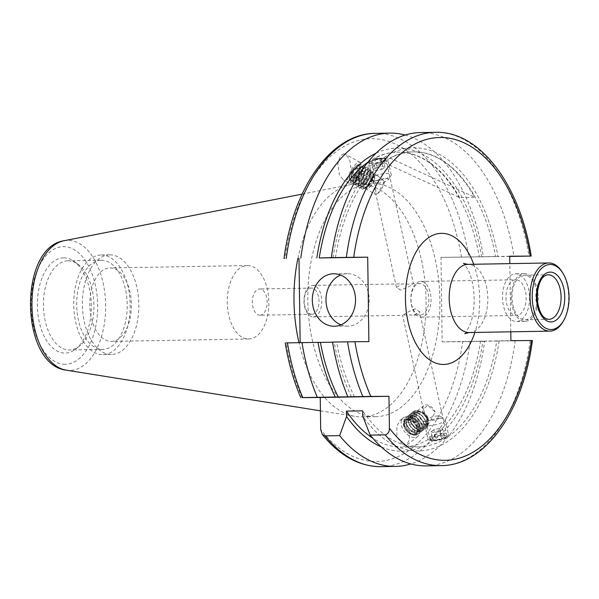<?xml version="1.0" encoding="UTF-8"?>
<svg xmlns="http://www.w3.org/2000/svg" width="599" height="599" viewBox="0 0 599 599"><rect width="100%" height="100%" fill="white"/><g stroke="black" fill="none" stroke-linecap="round" stroke-linejoin="round"><path stroke-width="0.45" stroke-dasharray="3 2.25" d="M415.272 308.837L406.901 312.521L402.618 315.329L406.144 314.819L413.909 315.134L419.525 311.607L415.272 308.837M428.832 299.23A15.739 8.91 -91 0 1 420.191 315.029A15.739 8.91 -91 0 1 411.004 299.35A15.739 8.91 -91 0 1 419.644 283.559A15.739 8.91 -91 0 1 428.832 299.23M303.985 301.215A15.739 8.91 89 0 0 313.172 316.886A15.739 8.91 89 0 0 321.813 301.087A15.739 8.91 89 0 0 312.626 285.416A15.739 8.91 89 0 0 303.985 301.215M311.787 314.288A13.111 7.428 89 0 0 311.832 314.288A13.111 7.428 89 0 0 319.027 301.125A13.111 7.428 89 0 0 311.42 288.059A13.111 7.428 89 0 0 311.375 288.059A13.111 7.428 89 0 0 304.172 301.222A13.111 7.428 89 0 0 311.787 314.288M259.936 315.186A13.111 7.428 89 0 0 259.981 315.186A13.111 7.428 89 0 0 267.176 301.986A13.111 7.428 89 0 0 259.569 288.965A13.111 7.428 89 0 0 259.524 288.965A13.111 7.428 89 0 0 252.321 302.166A13.111 7.428 89 0 0 259.936 315.186M505.953 297.696A17.835 10.101 89 0 0 516.36 315.456A17.835 10.101 89 0 0 526.154 297.553A17.835 10.101 89 0 0 515.739 279.793A17.835 10.101 89 0 0 505.953 297.696M410.854 299.343A17.835 10.101 89 0 0 421.269 317.111A17.835 10.101 89 0 0 431.063 299.208A17.835 10.101 89 0 0 420.648 281.44A17.835 10.101 89 0 0 410.854 299.343M375.813 187.03L372.69 179.565L375.259 174.863L377.714 175.829L384.378 181.422L377.894 193.417L375.76 193.507L375.813 187.03A8.656 3.047 -60.8 0 0 375.176 194.241L350.183 180.269A8.656 3.047 -60.8 0 1 351.164 172.325A8.656 3.047 -60.8 0 1 357.7 165.047A8.656 3.047 -60.8 0 1 358.629 165.159A8.656 3.047 -60.8 0 1 357.64 173.104A8.656 3.047 -60.8 0 1 351.111 180.381A8.656 3.047 -60.8 0 1 350.183 180.269M384.378 181.422A8.656 3.047 -60.8 0 1 384.356 181.722A8.656 3.047 -60.8 0 1 377.767 193.507A8.656 3.047 -60.8 0 1 376.105 194.353A8.656 3.047 -60.8 0 1 375.176 194.241M343.736 153.786L340.337 155.755L337.776 163.909L339.416 174.841L343.407 180.089L345.368 180.628L348.768 178.659L351.328 170.505L349.681 159.574L345.69 154.325L343.736 153.786M349.913 183.167A11.8 4.156 -60.8 0 1 348.648 183.017A11.8 4.156 -60.8 0 1 349.988 172.19A11.8 4.156 -60.8 0 1 358.898 162.262A11.8 4.156 -60.8 0 1 360.164 162.411A11.8 4.156 -60.8 0 1 358.816 173.246A11.8 4.156 -60.8 0 1 349.913 183.167M427.117 424.369L428.562 423.942L435.218 412.052L427.746 405.358L423.313 409.214L426.66 417.668L426.391 423.164L427.117 424.369M406.991 419.622A8.656 5.443 -128.3 0 1 415.661 425.073A8.656 5.443 -128.3 0 1 415.856 433.968A8.656 5.443 -128.3 0 1 414.006 434.717A8.656 5.443 -128.3 0 1 405.328 429.273A8.656 5.443 -128.3 0 1 405.134 420.378A8.656 5.443 -128.3 0 1 406.991 419.622M426.66 417.668A8.656 5.443 -128.3 0 1 423.8 405.65A8.656 5.443 -128.3 0 1 425.657 404.894A8.656 5.443 -128.3 0 1 435.218 412.052M403.958 446.405L406.302 445.521L409.416 439.666L409.364 428.891L402.318 419.555L399.982 420.438L396.86 426.293L396.912 437.068L403.958 446.405M405.718 416.882A11.8 7.428 -128.3 0 1 417.54 424.309A11.8 7.428 -128.3 0 1 417.81 436.439A11.8 7.428 -128.3 0 1 415.279 437.465A11.8 7.428 -128.3 0 1 403.449 430.037A11.8 7.428 -128.3 0 1 403.187 417.907A11.8 7.428 -128.3 0 1 405.718 416.882M340.936 324.838A26.229 21.616 -90.4 0 0 347.779 326.133A26.229 21.616 -90.4 0 0 369.209 299.53A26.229 21.616 -90.4 0 0 347.42 273.683A26.229 21.616 -90.4 0 0 340.599 275.068M372.967 164.306L369.044 163.025L373.199 159.881L382.095 158.323L385.951 159.297L381.78 162.366L372.967 164.306M400.709 290.163L396.463 287.393L402.079 283.866L409.836 284.181L413.362 283.671L409.08 286.479L400.709 290.163M247.552 265.559A36.719 20.8 -91 0 1 268.861 302.023A36.719 20.8 -91 0 1 248.705 338.989A36.719 20.8 -91 0 1 248.578 338.989A36.719 20.8 -91 0 1 227.268 302.525A36.719 20.8 -91 0 1 247.424 265.567A36.719 20.8 -91 0 1 247.552 265.559M111.122 341.378A36.719 20.8 89 0 0 111.249 341.378A36.719 20.8 89 0 0 131.406 304.412A36.719 20.8 89 0 0 110.096 267.948A36.719 20.8 89 0 0 109.976 267.948A36.719 20.8 89 0 0 89.82 304.913A36.719 20.8 89 0 0 111.122 341.378M63.696 257.855A47.613 26.97 -91 0 1 74.306 261.583A47.613 26.97 -91 0 1 91.325 304.996A47.613 26.97 -91 0 1 75.818 348.977A47.613 26.97 -91 0 1 65.029 353.073A47.613 26.97 -91 0 1 37.393 305.647A47.613 26.97 -91 0 1 63.696 257.855M68.061 260.812A44.588 25.255 -91 0 1 77.99 264.294A44.588 25.255 -91 0 1 93.938 304.951A44.588 25.255 -91 0 1 79.412 346.14A44.588 25.255 -91 0 1 69.462 349.973A44.588 25.255 -91 0 1 69.304 349.973A44.588 25.255 -91 0 1 43.435 305.692A44.588 25.255 -91 0 1 67.912 260.812A44.588 25.255 -91 0 1 68.061 260.812M101.343 260.228A44.588 25.255 -91 0 1 127.22 304.509A44.588 25.255 -91 0 1 102.743 349.397A44.588 25.255 -91 0 1 102.594 349.397A44.588 25.255 -91 0 1 76.717 305.116A44.588 25.255 -91 0 1 101.194 260.236A44.588 25.255 -91 0 1 101.343 260.228M101.268 254.987A49.829 28.228 -91 0 1 130.193 304.472A49.829 28.228 -91 0 1 102.833 354.638A49.829 28.228 -91 0 1 102.661 354.638A49.829 28.228 -91 0 1 73.744 305.153A49.829 28.228 -91 0 1 101.104 254.987A49.829 28.228 -91 0 1 101.268 254.987M109.917 254.837A49.829 28.228 -91 0 1 138.833 304.322A49.829 28.228 -91 0 1 111.474 354.488A49.829 28.228 -91 0 1 111.309 354.488A49.829 28.228 -91 0 1 82.392 305.003A49.829 28.228 -91 0 1 109.744 254.837A49.829 28.228 -91 0 1 109.917 254.837M375.476 416.664A116.58 66.032 -91 0 1 307.819 300.893A116.58 66.032 -91 0 1 371.822 183.526A116.58 66.032 -91 0 1 372.219 183.526A116.58 66.032 -91 0 1 439.868 299.298A116.58 66.032 -91 0 1 375.865 416.657A116.58 66.032 -91 0 1 375.476 416.664M297.905 258.379A116.58 66.032 -91 0 1 351.381 184.47A116.58 66.032 -91 0 1 357.992 183.773A116.58 66.032 -91 0 1 358.382 183.766A116.58 66.032 -91 0 1 426.039 299.537A116.58 66.032 -91 0 1 362.036 416.897A116.58 66.032 -91 0 1 361.639 416.904A116.58 66.032 -91 0 1 355.409 416.425A116.58 66.032 -91 0 1 298.983 342.658M531.41 340.524L515.192 340.838A166.672 94.402 -91 0 1 426.174 465.887M333.051 257.697A151.584 85.852 -91 0 1 413.976 147.796A151.584 85.852 -91 0 1 497.964 256.582L509.727 256.447M420.386 132.581A166.672 94.402 -91 0 1 420.947 132.581A166.672 94.402 -91 0 1 514.009 256.394M433.886 440.677L442.781 439.119L446.936 435.975L443.02 434.694L434.208 436.634L430.037 439.703L433.886 440.677M515.192 340.838L496.751 341.041A147.526 83.561 -91 0 1 418.656 446.869A147.526 83.561 -91 0 1 418.154 446.869A147.526 83.561 -91 0 1 362.687 410.839M496.751 341.041L480.54 341.318A147.526 83.561 -91 0 1 402.446 447.146A147.526 83.561 -91 0 1 401.944 447.154A147.526 83.561 -91 0 1 372.735 438.131M480.54 341.318L482.936 341.303A151.584 85.852 -91 0 1 402.004 451.204A151.584 85.852 -91 0 1 381.204 446.854M482.936 341.303L484.621 341.37A166.672 94.402 -91 0 1 410.847 463.948M484.621 341.37L462.683 341.715A161.43 91.43 -91 0 1 376.097 461.507A161.43 91.43 -91 0 1 320.682 429.461M562.169 272.051A34.098 19.31 -91 0 1 568.646 296.917A34.098 19.31 -91 0 1 563.03 321.581M537.213 300.945A22.29 12.624 -91 0 1 525.083 319.761A22.29 12.624 -91 0 1 512.07 297.561A22.29 12.624 -91 0 1 524.312 275.181A22.29 12.624 -91 0 1 537.086 293.57M529.568 297.531A23.87 13.515 -91 0 1 516.465 321.491A23.87 13.515 -91 0 1 502.531 297.718A23.87 13.515 -91 0 1 515.634 273.758A23.87 13.515 -91 0 1 529.568 297.531M538.216 297.381A23.87 13.515 -91 0 1 525.113 321.341A23.87 13.515 -91 0 1 511.179 297.568A23.87 13.515 -91 0 1 524.282 273.608A23.87 13.515 -91 0 1 538.216 297.381M367.943 162.179A147.526 83.561 -91 0 1 397.324 152.131A147.526 83.561 -91 0 1 479.365 256.874L497.964 256.582M335.44 257.682A147.526 83.561 -91 0 1 413.535 151.854A147.526 83.561 -91 0 1 495.568 256.597M459.545 197.535A147.526 83.561 89 0 0 397.863 152.124A147.526 83.561 89 0 0 374.824 158.301L459.545 197.535L474.67 197.273A147.526 83.561 89 0 0 412.996 151.861A147.526 83.561 89 0 0 389.956 158.031L374.824 158.301M509.719 256.222L440.991 257.413L442.174 341.857L462.683 341.715M300.159 342.635L285.206 342.913M440.991 257.413L479.365 256.874M461.507 257.271A161.43 91.43 -91 0 0 371.59 138.683A161.43 91.43 -91 0 0 285.004 258.469L284.023 258.469M405.134 135.052A166.672 94.402 -91 0 1 483.438 256.926M376.105 153.164A151.584 85.852 -91 0 1 481.753 256.859M499.139 341.026A151.584 85.852 -91 0 1 362.754 416.163M510.775 331.816L509.824 263.635M354.511 396.815A147.526 83.561 -91 0 1 336.623 342.126L332.565 342.194M351.493 396.838A151.584 85.852 -91 0 1 334.227 342.141L336.623 342.126M332.542 342.074L334.227 342.141M300.159 342.815L368.887 341.625M442.174 341.857L510.902 340.666M389.956 158.031L474.67 197.273M372.556 163.999A8.446 2.344 -12.4 0 0 383.165 161.663A8.446 2.344 -12.4 0 0 384.371 158.361A8.446 2.344 -12.4 0 0 382.394 158.158A8.446 2.344 -12.4 0 0 370.085 161.505A8.446 2.344 -12.4 0 0 372.556 163.999M371.612 165.811A10.49 2.905 -12.4 0 0 382.619 163.804A10.49 2.905 -12.4 0 0 387.965 159.926A10.49 2.905 -12.4 0 0 386.28 158.81A10.49 2.905 -12.4 0 0 383.832 158.555A10.49 2.905 -12.4 0 0 368.535 162.718A10.49 2.905 -12.4 0 0 367.479 164.44A10.49 2.905 -12.4 0 0 371.612 165.811M374.892 180.696A10.49 2.905 -12.4 0 0 390.99 175.732A10.49 2.905 -12.4 0 0 391.244 174.811A10.49 2.905 -12.4 0 0 387.111 173.448A10.49 2.905 -12.4 0 0 376.105 175.455A10.49 2.905 -12.4 0 0 370.759 179.333A10.49 2.905 -12.4 0 0 371.373 180.052A10.49 2.905 -12.4 0 0 374.892 180.696M377.999 183.032A6.559 1.819 -12.4 0 0 388.062 179.925A6.559 1.819 -12.4 0 0 385.636 178.495A6.559 1.819 -12.4 0 0 377.969 180.059A6.559 1.819 -12.4 0 0 375.798 182.628A6.559 1.819 -12.4 0 0 377.999 183.032M379.841 162.172L383.367 160.075L381.001 158.982L375.116 159.978L371.59 162.074L373.948 163.168L379.841 162.172L381.466 169.554L375.58 170.55L373.948 163.168M371.59 162.074L373.214 169.457L375.58 170.55M373.214 169.457L376.741 167.361L375.116 159.978M376.741 167.361L382.634 166.365L381.001 158.982M381.466 169.554L384.992 167.458L382.634 166.365M384.992 167.458L383.367 160.075M366.124 181.37A7.607 2.673 -60.8 0 1 372.997 174.399A7.607 2.673 -60.8 0 1 373.604 175.372A7.607 2.673 -60.8 0 1 372.451 180.696A7.607 2.673 -60.8 0 1 366.73 187.682A7.607 2.673 -60.8 0 1 365.577 187.674A7.607 2.673 -60.8 0 1 366.124 181.37M372.039 180.179A8.641 3.04 119.2 0 0 373.349 174.129A8.641 3.04 119.2 0 0 371.897 172.886A8.641 3.04 119.2 0 0 370.579 173.403A8.641 3.04 119.2 0 0 364.851 180.95A8.641 3.04 119.2 0 0 363.466 186.132A8.641 3.04 119.2 0 0 364.993 188.243A8.641 3.04 119.2 0 0 365.532 188.108A8.641 3.04 119.2 0 0 372.039 180.179M367.217 181.984A7.607 2.673 -60.8 0 1 374.098 175.013A7.607 2.673 -60.8 0 1 374.742 177.274A7.607 2.673 -60.8 0 1 373.551 181.31A7.607 2.673 -60.8 0 1 368.939 187.652A7.607 2.673 -60.8 0 1 366.67 188.288A7.607 2.673 -60.8 0 1 367.217 181.984M369.366 182.53A5.249 1.849 -60.8 0 1 372.833 177.955A5.249 1.849 -60.8 0 1 374.555 179.281A5.249 1.849 -60.8 0 1 373.731 182.066A5.249 1.849 -60.8 0 1 370.549 186.439A5.249 1.849 -60.8 0 1 369.366 182.53M364.963 188.004A8.446 2.973 -60.8 0 1 363.466 185.945A8.446 2.973 -60.8 0 1 370.414 173.5A8.446 2.973 -60.8 0 1 371.702 172.999A8.446 2.973 -60.8 0 1 373.199 175.058A8.446 2.973 -60.8 0 1 366.251 187.502A8.446 2.973 -60.8 0 1 364.963 188.004M363.728 180.569A9.547 3.362 -60.8 0 1 371.515 171.666A9.547 3.362 -60.8 0 1 373.125 173.036A9.547 3.362 -60.8 0 1 373.207 173.995A9.547 3.362 -60.8 0 1 371.672 179.722A9.547 3.362 -60.8 0 1 365.345 188.064A9.547 3.362 -60.8 0 1 364.484 188.49A9.547 3.362 -60.8 0 1 363.885 188.633A9.547 3.362 -60.8 0 1 363.728 180.569M362.567 180.187A10.49 3.691 -60.8 0 1 372.054 170.558A10.49 3.691 -60.8 0 1 372.885 171.913A10.49 3.691 -60.8 0 1 371.298 179.251A10.49 3.691 -60.8 0 1 363.398 188.88A10.49 3.691 -60.8 0 1 361.811 188.872A10.49 3.691 -60.8 0 1 360.86 186.461A10.49 3.691 -60.8 0 1 362.545 180.172A10.49 3.691 -60.8 0 1 369.501 171.014A10.49 3.691 -60.8 0 1 371.095 170.386A10.49 3.691 -60.8 0 1 372.031 170.55A10.49 3.691 -60.8 0 1 371.275 179.243A10.49 3.691 -60.8 0 1 362.724 189.029A10.49 3.691 -60.8 0 1 361.789 188.865A10.49 3.691 -60.8 0 1 362.567 180.187M362.365 186.559A8.446 2.973 -60.8 0 1 360.868 184.492A8.446 2.973 -60.8 0 1 367.823 172.055A8.446 2.973 -60.8 0 1 369.111 171.546A8.446 2.973 -60.8 0 1 370.609 173.613A8.446 2.973 -60.8 0 1 363.653 186.049A8.446 2.973 -60.8 0 1 362.365 186.559M360.209 178.861A10.49 3.691 -60.8 0 1 368.759 169.075A10.49 3.691 -60.8 0 1 369.688 169.24A10.49 3.691 -60.8 0 1 370.616 171.636A10.49 3.691 -60.8 0 1 368.932 177.933A10.49 3.691 -60.8 0 1 361.983 187.09A10.49 3.691 -60.8 0 1 360.381 187.719A10.49 3.691 -60.8 0 1 359.452 187.554A10.49 3.691 -60.8 0 1 360.209 178.861M368.505 168.933A10.49 3.691 -60.8 0 1 369.433 169.098A10.49 3.691 -60.8 0 1 368.685 177.791A10.49 3.691 -60.8 0 1 360.126 187.577A10.49 3.691 -60.8 0 1 359.198 187.412A10.49 3.691 -60.8 0 1 358.269 185.016A10.49 3.691 -60.8 0 1 359.954 178.719A10.49 3.691 -60.8 0 1 366.902 169.562A10.49 3.691 -60.8 0 1 368.505 168.933M359.774 185.106A8.446 2.973 -60.8 0 1 358.277 183.039A8.446 2.973 -60.8 0 1 365.233 170.603A8.446 2.973 -60.8 0 1 366.521 170.101A8.446 2.973 -60.8 0 1 368.018 172.16A8.446 2.973 -60.8 0 1 361.062 184.597A8.446 2.973 -60.8 0 1 359.774 185.106M357.61 177.416A10.49 3.691 -60.8 0 1 366.169 167.63A10.49 3.691 -60.8 0 1 367.097 167.787A10.49 3.691 -60.8 0 1 368.026 170.191A10.49 3.691 -60.8 0 1 366.341 176.48A10.49 3.691 -60.8 0 1 359.385 185.638A10.49 3.691 -60.8 0 1 357.79 186.267A10.49 3.691 -60.8 0 1 356.854 186.102A10.49 3.691 -60.8 0 1 357.61 177.416M365.914 167.488A10.49 3.691 -60.8 0 1 366.843 167.653A10.49 3.691 -60.8 0 1 366.086 176.338A10.49 3.691 -60.8 0 1 357.536 186.132A10.49 3.691 -60.8 0 1 356.607 185.967A10.49 3.691 -60.8 0 1 355.679 183.564A10.49 3.691 -60.8 0 1 357.363 177.274A10.49 3.691 -60.8 0 1 364.312 168.117A10.49 3.691 -60.8 0 1 365.914 167.488M357.184 183.653A8.446 2.973 -60.8 0 1 355.686 181.594A8.446 2.973 -60.8 0 1 362.635 169.158A8.446 2.973 -60.8 0 1 363.922 168.648A8.446 2.973 -60.8 0 1 365.42 170.715A8.446 2.973 -60.8 0 1 358.472 183.152A8.446 2.973 -60.8 0 1 357.184 183.653M355.02 175.964A10.49 3.691 -60.8 0 1 363.571 166.178A10.49 3.691 -60.8 0 1 364.506 166.342A10.49 3.691 -60.8 0 1 365.435 168.738A10.49 3.691 -60.8 0 1 363.75 175.035A10.49 3.691 -60.8 0 1 356.794 184.192A10.49 3.691 -60.8 0 1 355.192 184.821A10.49 3.691 -60.8 0 1 354.264 184.657A10.49 3.691 -60.8 0 1 355.02 175.964M363.323 166.035A10.49 3.691 -60.8 0 1 364.252 166.2A10.49 3.691 -60.8 0 1 363.496 174.893A10.49 3.691 -60.8 0 1 354.945 184.679A10.49 3.691 -60.8 0 1 354.009 184.514A10.49 3.691 -60.8 0 1 353.081 182.118A10.49 3.691 -60.8 0 1 354.765 175.821A10.49 3.691 -60.8 0 1 361.721 166.664A10.49 3.691 -60.8 0 1 363.323 166.035M354.593 182.208A8.446 2.973 -60.8 0 1 353.096 180.142A8.446 2.973 -60.8 0 1 360.044 167.705A8.446 2.973 -60.8 0 1 361.332 167.203A8.446 2.973 -60.8 0 1 362.829 169.262A8.446 2.973 -60.8 0 1 355.881 181.699A8.446 2.973 -60.8 0 1 354.593 182.208M352.429 174.511A10.49 3.691 -60.8 0 1 360.98 164.725A10.49 3.691 -60.8 0 1 361.908 164.89A10.49 3.691 -60.8 0 1 362.837 167.293A10.49 3.691 -60.8 0 1 361.152 173.583A10.49 3.691 -60.8 0 1 354.204 182.74A10.49 3.691 -60.8 0 1 352.601 183.369A10.49 3.691 -60.8 0 1 351.673 183.204A10.49 3.691 -60.8 0 1 352.429 174.511M350.894 173.089A8.446 2.973 -60.8 0 1 355.843 166.178A8.446 2.973 -60.8 0 1 357.917 172.34A8.446 2.973 -60.8 0 1 352.257 179.752A8.446 2.973 -60.8 0 1 349.584 177.364A8.446 2.973 -60.8 0 1 350.894 173.089M358.584 164.635A9.367 3.295 119.2 0 0 356.435 165.706A9.367 3.295 119.2 0 0 350.939 173.373A9.367 3.295 119.2 0 0 349.494 178.12A9.367 3.295 119.2 0 0 351.096 181.28A9.367 3.295 119.2 0 0 352.526 180.718A9.367 3.295 119.2 0 0 358.741 172.542A9.367 3.295 119.2 0 0 360.239 166.919A9.367 3.295 119.2 0 0 358.584 164.635M351.995 180.756A8.446 2.973 -60.8 0 1 350.497 178.697A8.446 2.973 -60.8 0 1 357.453 166.26A8.446 2.973 -60.8 0 1 358.741 165.751A8.446 2.973 -60.8 0 1 360.239 167.81A8.446 2.973 -60.8 0 1 353.283 180.254A8.446 2.973 -60.8 0 1 351.995 180.756M352.354 183.227A10.49 3.691 -60.8 0 1 351.418 183.062A10.49 3.691 -60.8 0 1 350.49 180.666A10.49 3.691 -60.8 0 1 352.175 174.376A10.49 3.691 -60.8 0 1 359.13 165.219A10.49 3.691 -60.8 0 1 360.725 164.59A10.49 3.691 -60.8 0 1 361.661 164.747A10.49 3.691 -60.8 0 1 360.905 173.44A10.49 3.691 -60.8 0 1 352.354 183.227M364.185 171.516L361.669 171.786L358.314 176.578L351.883 172.984L351.051 177.506L353.567 177.244L356.922 172.445L357.76 167.922L364.185 171.516L363.353 176.039L356.922 172.445M358.314 176.578L357.476 181.1L359.999 180.838L363.353 176.039M359.999 180.838L353.567 177.244M357.476 181.1L351.051 177.506M361.669 171.786L355.237 168.192L351.883 172.984M355.237 168.192L357.76 167.922M426.922 418.027A7.607 4.785 -128.3 0 1 427.424 419.51A7.607 4.785 -128.3 0 1 426.323 424.369A7.607 4.785 -128.3 0 1 416.305 418.776A7.607 4.785 -128.3 0 1 416.904 412.426A7.607 4.785 -128.3 0 1 421.891 412.494A7.607 4.785 -128.3 0 1 426.922 418.027M414.957 419.322A8.641 5.436 51.7 0 0 424.227 426.458A8.641 5.436 51.7 0 0 427.581 420.154A8.641 5.436 51.7 0 0 427.012 418.469A8.641 5.436 51.7 0 0 421.292 412.187A8.641 5.436 51.7 0 0 417.743 411.341A8.641 5.436 51.7 0 0 414.957 419.322M427.738 417.376A7.607 4.785 -128.3 0 1 427.147 423.725A7.607 4.785 -128.3 0 1 417.129 418.132A7.607 4.785 -128.3 0 1 417.72 411.783A7.607 4.785 -128.3 0 1 427.738 417.376M426.96 416.814A5.249 3.302 -128.3 0 1 425.268 421.659A5.249 3.302 -128.3 0 1 419.637 417.331A5.249 3.302 -128.3 0 1 421.337 412.479A5.249 3.302 -128.3 0 1 426.96 416.814M417.735 411.573A8.446 5.316 -128.3 0 1 426.795 418.544A8.446 5.316 -128.3 0 1 424.07 426.353A8.446 5.316 -128.3 0 1 415.01 419.382A8.446 5.316 -128.3 0 1 417.735 411.573M427.094 418.866A9.547 6.005 -128.3 0 1 427.723 420.73A9.547 6.005 -128.3 0 1 424.01 427.693A9.547 6.005 -128.3 0 1 413.767 419.809A9.547 6.005 -128.3 0 1 416.844 410.981A9.547 6.005 -128.3 0 1 420.768 411.917A9.547 6.005 -128.3 0 1 427.094 418.866M427.177 419.27A10.49 6.596 -128.3 0 1 427.866 421.314A10.49 6.596 -128.3 0 1 426.353 428.023A10.49 6.596 -128.3 0 1 412.531 420.303A10.49 6.596 -128.3 0 1 413.34 411.565A10.49 6.596 -128.3 0 1 415.901 410.622A10.49 6.596 -128.3 0 1 427.162 419.285A10.49 6.596 -128.3 0 1 426.338 428.038A10.49 6.596 -128.3 0 1 423.77 428.981A10.49 6.596 -128.3 0 1 412.516 420.318A10.49 6.596 -128.3 0 1 413.355 411.55A10.49 6.596 -128.3 0 1 420.228 411.64A10.49 6.596 -128.3 0 1 427.177 419.27M415.796 413.1A8.446 5.316 -128.3 0 1 424.856 420.079A8.446 5.316 -128.3 0 1 422.13 427.881A8.446 5.316 -128.3 0 1 413.07 420.91A8.446 5.316 -128.3 0 1 415.796 413.1M425.41 420.663A10.49 6.596 -128.3 0 1 424.586 429.416A10.49 6.596 -128.3 0 1 422.025 430.359A10.49 6.596 -128.3 0 1 410.772 421.696A10.49 6.596 -128.3 0 1 411.588 412.943A10.49 6.596 -128.3 0 1 414.156 412A10.49 6.596 -128.3 0 1 425.41 420.663M421.838 430.509A10.49 6.596 -128.3 0 1 410.577 421.846A10.49 6.596 -128.3 0 1 411.401 413.093A10.49 6.596 -128.3 0 1 413.969 412.149A10.49 6.596 -128.3 0 1 425.223 420.812A10.49 6.596 -128.3 0 1 424.399 429.565A10.49 6.596 -128.3 0 1 421.838 430.509M413.857 414.628A8.446 5.316 -128.3 0 1 422.924 421.606A8.446 5.316 -128.3 0 1 420.199 429.408A8.446 5.316 -128.3 0 1 411.131 422.437A8.446 5.316 -128.3 0 1 413.857 414.628M423.471 422.19A10.49 6.596 -128.3 0 1 422.654 430.943A10.49 6.596 -128.3 0 1 420.086 431.886A10.49 6.596 -128.3 0 1 408.832 423.223A10.49 6.596 -128.3 0 1 409.656 414.471A10.49 6.596 -128.3 0 1 412.217 413.527A10.49 6.596 -128.3 0 1 423.471 422.19M419.899 432.036A10.49 6.596 -128.3 0 1 408.645 423.373A10.49 6.596 -128.3 0 1 409.469 414.62A10.49 6.596 -128.3 0 1 412.03 413.677A10.49 6.596 -128.3 0 1 423.283 422.34A10.49 6.596 -128.3 0 1 422.467 431.093A10.49 6.596 -128.3 0 1 419.899 432.036M411.925 416.155A8.446 5.316 -128.3 0 1 420.985 423.134A8.446 5.316 -128.3 0 1 418.259 430.936A8.446 5.316 -128.3 0 1 409.199 423.965A8.446 5.316 -128.3 0 1 411.925 416.155M421.539 423.718A10.49 6.596 -128.3 0 1 420.715 432.471A10.49 6.596 -128.3 0 1 418.154 433.414A10.49 6.596 -128.3 0 1 406.893 424.751A10.49 6.596 -128.3 0 1 407.717 416.006A10.49 6.596 -128.3 0 1 410.285 415.055A10.49 6.596 -128.3 0 1 421.539 423.718M417.967 433.564A10.49 6.596 -128.3 0 1 406.706 424.901A10.49 6.596 -128.3 0 1 407.53 416.148A10.49 6.596 -128.3 0 1 410.09 415.204A10.49 6.596 -128.3 0 1 421.352 423.867A10.49 6.596 -128.3 0 1 420.528 432.62A10.49 6.596 -128.3 0 1 417.967 433.564M409.986 417.683A8.446 5.316 -128.3 0 1 419.045 424.661A8.446 5.316 -128.3 0 1 416.32 432.463A8.446 5.316 -128.3 0 1 407.26 425.492A8.446 5.316 -128.3 0 1 409.986 417.683M419.599 425.245A10.49 6.596 -128.3 0 1 418.776 433.998A10.49 6.596 -128.3 0 1 416.215 434.949A10.49 6.596 -128.3 0 1 404.961 426.286A10.49 6.596 -128.3 0 1 405.785 417.533A10.49 6.596 -128.3 0 1 408.346 416.582A10.49 6.596 -128.3 0 1 419.599 425.245M416.387 426.758A8.446 5.316 -128.3 0 1 413.662 434.56A8.446 5.316 -128.3 0 1 404.602 427.589A8.446 5.316 -128.3 0 1 407.327 419.779A8.446 5.316 -128.3 0 1 416.387 426.758M414.336 435.114A9.367 5.893 51.7 0 0 417.361 426.451A9.367 5.893 51.7 0 0 407.313 418.716A9.367 5.893 51.7 0 0 404.288 427.379A9.367 5.893 51.7 0 0 414.336 435.114M408.054 419.21A8.446 5.316 -128.3 0 1 417.114 426.189A8.446 5.316 -128.3 0 1 414.388 433.99A8.446 5.316 -128.3 0 1 405.328 427.02A8.446 5.316 -128.3 0 1 408.054 419.21M408.159 416.732A10.49 6.596 -128.3 0 1 419.412 425.395A10.49 6.596 -128.3 0 1 418.589 434.148A10.49 6.596 -128.3 0 1 416.028 435.091A10.49 6.596 -128.3 0 1 404.774 426.428A10.49 6.596 -128.3 0 1 405.59 417.675A10.49 6.596 -128.3 0 1 408.159 416.732M415.152 428.12L419.382 427.828L419.525 423.089L414.725 426.877L410.644 422.43L406.414 422.729L406.272 427.469L410.352 431.909L415.152 428.12L411.071 423.68L406.272 427.469M419.525 423.089L415.444 418.641L411.221 418.941L411.071 423.68M411.221 418.941L406.414 422.729M415.444 418.641L410.644 422.43M419.382 427.828L414.575 431.617L414.725 426.877M414.575 431.617L410.352 431.909M442.474 435.024A8.446 2.344 167.6 0 1 445.903 437.495A8.446 2.344 167.6 0 1 434.537 440.827A8.446 2.344 167.6 0 1 431.617 440.639A8.446 2.344 167.6 0 1 432.426 437.54A8.446 2.344 167.6 0 1 442.474 435.024M443.193 433.212A10.49 2.905 167.6 0 1 448.509 434.56A10.49 2.905 167.6 0 1 447.446 436.282A10.49 2.905 167.6 0 1 433.332 440.422A10.49 2.905 167.6 0 1 429.7 440.19A10.49 2.905 167.6 0 1 428.015 439.074A10.49 2.905 167.6 0 1 432.763 435.421A10.49 2.905 167.6 0 1 443.193 433.212M439.913 418.319A10.49 2.905 167.6 0 1 444.608 418.948A10.49 2.905 167.6 0 1 445.222 419.667A10.49 2.905 167.6 0 1 440.475 423.321A10.49 2.905 167.6 0 1 430.045 425.537A10.49 2.905 167.6 0 1 424.736 424.189A10.49 2.905 167.6 0 1 424.991 423.268A10.49 2.905 167.6 0 1 439.913 418.319M437.248 415.983A6.559 1.819 167.6 0 1 440.183 416.372A6.559 1.819 167.6 0 1 438.356 418.791A6.559 1.819 167.6 0 1 431.085 420.491A6.559 1.819 167.6 0 1 427.926 419.075A6.559 1.819 167.6 0 1 437.248 415.983M444.428 436.686L441.583 438.768L435.66 440.003L432.583 439.164L435.428 437.083L441.351 435.84L444.428 436.686L442.803 429.303L439.726 428.457L441.351 435.84M435.428 437.083L433.803 429.7L439.726 428.457M433.803 429.7L430.951 431.782L432.583 439.164M430.951 431.782L434.028 432.62L435.66 440.003M442.803 429.303L439.958 431.385L434.028 432.62M439.958 431.385L441.583 438.768M469.099 332.542A34.098 19.31 89 0 0 487.818 298.317A34.098 19.31 89 0 0 468.029 264.361M473.697 264.256A65.568 37.138 -91 0 1 474.88 332.438M63.988 240.746A65.044 36.839 -91 0 1 67.897 240.356A65.044 36.839 -91 0 1 105.641 305.138A65.044 36.839 -91 0 1 69.709 370.422A65.044 36.839 -91 0 1 66.234 370.16M65.186 364.274A58.814 33.312 -91 0 1 31.051 305.692A58.814 33.312 -91 0 1 63.539 246.661A58.814 33.312 -91 0 1 97.674 305.243A58.814 33.312 -91 0 1 65.186 364.274M530.16 340.576A166.672 94.402 -91 0 1 441.141 465.625M470.08 341.625A166.672 94.402 -91 0 1 381.061 466.666L380.455 466.673M525.083 319.761L548.856 319.349A22.29 12.624 -91 0 1 535.843 297.149A22.29 12.624 -91 0 1 548.085 274.769L524.312 275.181M302.128 397.616A161.43 91.43 -91 0 1 286.187 342.913M375.274 133.367A166.672 94.402 -91 0 1 468.905 257.181M435.353 132.327A166.672 94.402 -91 0 1 528.984 256.132M313.172 316.886L402.625 315.329M413.909 315.134L420.191 315.029M311.832 314.288L259.981 315.186M464.749 333.695C464.817 334.886 466.718 331.479 470.462 323.49C473.367 316.047 475.726 300.855 472.828 284.877C471.518 278.303 469.781 273.009 467.609 268.988L463.529 263.358M421.269 317.111L516.36 315.456M348.648 183.017L343.407 180.089M428.562 423.942L415.856 433.968M417.81 436.439L406.302 445.521M347.779 326.133L334.107 326.223M396.463 287.393L375.76 193.507M372.69 179.565L369.044 163.025M248.705 338.989L111.249 341.378M77.99 264.294L74.306 261.583M79.412 346.14L75.818 348.977M102.743 349.397L69.462 349.973M111.474 354.488L102.833 354.638M371.822 183.526L357.992 183.773M320.42 410.824L355.409 416.425M302.106 194.121L351.381 184.47M418.656 446.869L402.446 447.146M525.113 321.341L516.465 321.491M430.037 439.703L426.391 423.164M423.313 409.214L402.618 315.329M446.936 435.975L419.525 311.607M524.282 273.608L515.634 273.758M413.535 151.854L412.996 151.861M397.863 152.124L397.324 152.131M375.865 416.657L362.036 416.897M109.744 254.837L101.104 254.987M101.194 260.236L67.912 260.812M247.424 265.567L109.976 267.948M419.644 283.559L413.362 283.671L385.951 159.297M347.42 273.683L333.755 273.773M403.187 417.907L399.982 420.438M423.8 405.65L405.134 420.378M360.164 162.411L345.69 154.325M377.714 175.829L358.629 165.159M420.648 281.44L515.739 279.793M311.375 288.059L259.524 288.965M312.626 285.416L402.079 283.866M384.371 158.361L386.28 158.81M391.244 174.811L387.965 159.926M388.062 179.925L390.99 175.732M375.798 182.628L371.373 180.052M370.759 179.333L367.479 164.44M370.085 161.505L368.535 162.718M373.604 175.372L373.349 174.129M374.098 175.013L372.997 174.399M374.555 179.281L374.742 177.274M373.125 173.036L372.885 171.913M360.868 184.492L360.86 186.461M367.823 172.055L369.501 171.014M358.277 183.039L358.269 185.016M365.233 170.603L366.902 169.562M355.686 181.594L355.679 183.564M362.635 169.158L364.312 168.117M353.096 180.142L353.081 182.118M360.044 167.705L361.721 166.664M355.843 166.178L356.435 165.706M350.497 178.697L350.49 180.666M357.453 166.26L359.13 165.219M360.239 167.81L360.239 166.919M353.283 180.254L352.526 180.718M349.584 177.364L349.494 178.12M362.829 169.262L362.837 167.293M355.881 181.699L354.204 182.74M365.42 170.715L365.435 168.738M358.472 183.152L356.794 184.192M368.018 172.16L368.026 170.191M361.062 184.597L359.385 185.638M370.609 173.613L370.616 171.636M363.653 186.049L361.983 187.09M364.484 188.49L363.398 188.88M373.199 175.058L373.207 173.995M366.251 187.502L365.345 188.064M370.549 186.439L368.939 187.652M366.67 188.288L365.577 187.674M366.73 187.682L365.532 188.108M427.424 419.51L427.581 420.154M427.147 423.725L426.323 424.369M427.723 420.73L427.866 421.314M420.768 411.917L420.228 411.64M417.72 411.783L416.904 412.426M421.891 412.494L421.292 412.187M445.903 437.495L447.446 436.282M445.222 419.667L448.509 434.56M440.183 416.372L444.608 418.948M427.926 419.075L424.991 423.268M424.736 424.189L428.015 439.074M431.617 440.639L429.7 440.19"/><path stroke-width="0.9" d="M312.319 300.376A26.229 21.616 -90.4 0 0 334.107 326.223A26.229 21.616 -90.4 0 0 355.544 299.627A26.229 21.616 -90.4 0 0 333.755 273.773A26.229 21.616 -90.4 0 0 312.319 300.376M340.599 275.068A26.229 21.616 -90.4 0 0 325.991 300.279A26.229 21.616 -90.4 0 0 340.936 324.838M298.983 342.658A116.58 66.032 -91 0 1 297.905 258.379M510.775 331.816L510.902 340.666L532.391 340.524C523.384 411.026 485.355 465.633 441.141 465.625A166.672 94.402 -91 0 1 440.572 465.633A166.672 94.402 -91 0 1 385.179 434.844L370.204 435.106A166.672 94.402 -91 0 0 425.604 465.895A166.672 94.402 -91 0 0 426.174 465.887L441.141 465.625M509.727 256.447L531.208 256.08C520.149 185.046 479.956 130.747 435.353 132.327L420.386 132.581A166.672 94.402 -91 0 0 331.359 257.63L353.732 257.278A161.43 91.43 -91 0 1 440.317 137.485A161.43 91.43 -91 0 1 530.227 256.08L509.719 256.222L509.824 263.635M410.847 463.948A166.672 94.402 -91 0 1 395.602 466.419A166.672 94.402 -91 0 1 395.033 466.426A166.672 94.402 -91 0 1 339.633 435.638L325.092 435.885L322.255 434.372L320.682 429.461L320.233 397.496L302.128 397.616M563.696 320.428L563.03 321.581A34.098 19.31 -91 0 1 549.927 331.135A34.098 19.31 -91 0 1 530.025 297.179A34.098 19.31 -91 0 1 548.744 262.954A34.098 19.31 -91 0 1 562.169 272.051L562.88 273.181A32.526 18.419 -91 0 1 569.05 296.902A32.526 18.419 -91 0 1 563.696 320.428A32.526 18.419 -91 0 1 543.817 326.979A32.526 18.419 -91 0 1 532.212 297.149A32.526 18.419 -91 0 1 542.881 267.244A32.526 18.419 -91 0 1 562.88 273.181M537.086 293.57A22.29 12.624 -91 0 1 537.325 297.389A22.29 12.624 -91 0 1 537.213 300.945M385.179 434.844C388.002 434.103 389.417 431.909 389.41 428.263L388.961 396.306L370.856 396.426A161.43 91.43 -91 0 1 354.908 341.722L368.887 341.625L367.704 257.181L319.237 257.959A147.526 83.561 -91 0 1 367.943 162.179M319.237 257.959L331.359 257.63M298.983 258.371L300.159 342.635M300.795 258.162A166.672 94.402 -91 0 1 389.814 133.113A166.672 94.402 -91 0 1 405.134 135.052M381.204 446.854A151.584 85.852 -91 0 1 346.551 416.447L346.477 411.124L362.687 410.839L362.754 416.163L370.204 435.106M339.633 435.638L346.551 416.447M316.841 257.974A151.584 85.852 -91 0 1 376.105 153.164M372.735 438.131A147.526 83.561 -91 0 1 346.477 411.124M367.704 257.181L353.732 257.278M370.856 396.426L317.305 397.317A166.672 94.402 -91 0 1 301.971 342.606L286.187 342.913M317.305 397.317L302.772 397.571A166.672 94.402 -91 0 1 287.43 342.86M335.29 397.122A151.584 85.852 -91 0 1 318.017 342.418L301.971 342.606M338.3 397.1A147.526 83.561 -91 0 1 320.413 342.403L318.017 342.418M332.565 342.194L320.413 342.403M347.877 396.785A166.672 94.402 -91 0 1 332.542 342.074L354.908 341.722M388.961 396.306L320.233 397.496M468.029 264.361A34.098 19.31 89 0 0 467.916 264.361A34.098 19.31 89 0 0 449.19 298.579A34.098 19.31 89 0 0 468.98 332.542A34.098 19.31 89 0 0 469.099 332.542L464.749 333.695M474.88 332.438A65.568 37.138 -91 0 1 443.485 364.462A65.568 37.138 -91 0 1 405.433 299.148A65.568 37.138 -91 0 1 441.658 233.34A65.568 37.138 -91 0 1 473.697 264.256M320.42 410.824L66.234 370.16A65.044 36.839 -91 0 1 31.964 306.029A65.044 36.839 -91 0 1 63.988 240.746L302.106 194.121M531.41 340.524A161.43 91.43 -91 0 1 444.825 460.309A161.43 91.43 -91 0 1 389.41 428.263M395.602 466.419L381.061 466.666A166.672 94.402 -91 0 1 380.492 466.673A166.672 94.402 -91 0 1 325.092 435.885M548.085 274.769A22.29 12.624 -91 0 1 561.098 296.977A22.29 12.624 -91 0 1 548.856 319.349C542.447 318.84 538.486 311.428 536.981 297.119C538.059 282.915 541.766 275.465 548.085 274.769M536.517 297.119A24.918 14.114 -91 0 1 550.279 272.111A24.918 14.114 -91 0 1 564.745 296.932A24.918 14.114 -91 0 1 550.975 321.94A24.918 14.114 -91 0 1 536.517 297.119M286.255 258.416A166.672 94.402 -91 0 1 375.274 133.367C331.06 133.36 293.031 187.966 284.023 258.469M346.334 257.375A166.672 94.402 -91 0 1 435.353 132.327M362.852 396.523A166.672 94.402 -91 0 1 347.51 341.812M463.529 263.358L467.916 264.361L548.744 262.954M66.234 370.16C20.037 364.948 18 247.559 63.988 240.746M381.061 466.666L380.455 466.673C358.764 466.366 339.363 455.599 322.255 434.372M549.927 331.135L469.099 332.542M389.814 133.113L375.274 133.367M300.765 397.616C293.667 380.964 288.478 362.724 285.199 342.913"/></g></svg>
